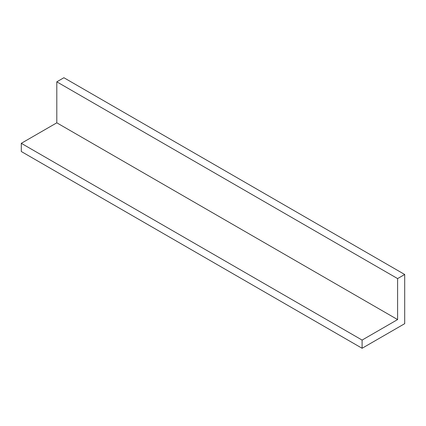 <?xml version="1.0" encoding="UTF-8"?>
<svg xmlns="http://www.w3.org/2000/svg" width="426" height="426" viewBox="0 0 426 426"><rect width="100%" height="100%" fill="white"/><g stroke="black" fill="none" stroke-linecap="round" stroke-linejoin="round"><path stroke-width="0.64" d="M404.7 323.675L362.1 348.271L362.1 340.076L397.602 319.58L397.602 278.588L404.7 274.488L404.7 323.675M362.1 340.076L21.3 143.317L21.3 151.512L362.1 348.271M21.3 143.317L56.802 122.821L397.602 319.58M56.802 122.821L56.802 81.829L397.602 278.588M56.802 81.829L63.9 77.729L404.7 274.488"/></g></svg>
